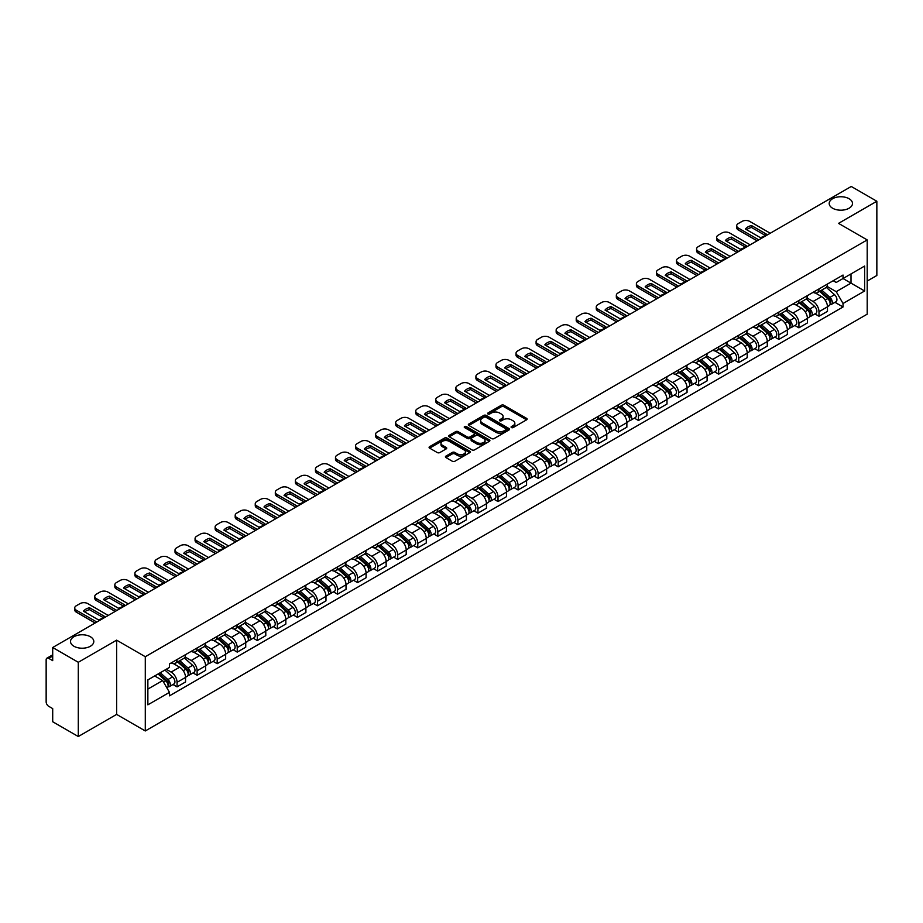 <?xml version="1.0" encoding="UTF-8"?>
<svg xmlns="http://www.w3.org/2000/svg" width="923" height="923" viewBox="0 0 923 923"><rect width="100%" height="100%" fill="white"/><g stroke="black" fill="none" stroke-linecap="round" stroke-linejoin="round"><path stroke-width="1.38" d="M511.434 427.557A1.246 0.727 0 0 0 513.2 427.557L526.606 419.815A1.788 1.027 0 0 0 527.125 419.088A1.788 1.027 0 0 0 526.606 418.35L503.889 405.243A1.788 1.027 0 0 0 501.362 405.243L487.955 412.985A1.246 0.727 0 0 0 489.721 414L491.451 412.996A5.711 3.3 0 0 1 499.528 412.996L501.431 414.092A5.711 3.3 0 0 1 503.104 416.423A5.711 3.3 0 0 1 501.431 418.754L499.689 419.757A1.246 0.727 0 0 0 501.454 420.773L503.197 419.78A5.711 3.3 0 0 1 511.273 419.78L513.165 420.865A5.711 3.3 0 0 1 514.838 423.207A5.711 3.3 0 0 1 513.165 425.538L511.434 426.53A1.246 0.727 0 0 0 511.434 427.557L511.434 426.53M90.385 636.743A11.641 6.715 0 0 0 77.705 635.289A11.641 6.715 0 0 0 70.517 641.497A11.641 6.715 0 0 0 73.921 646.25A11.641 6.715 0 0 0 86.612 647.704A11.641 6.715 0 0 0 93.8 641.497A11.641 6.715 0 0 0 90.385 636.743M849.079 198.722A11.641 6.715 0 0 0 836.388 197.268A11.641 6.715 0 0 0 829.2 203.475A11.641 6.715 0 0 0 832.615 208.229A11.641 6.715 0 0 0 845.295 209.683A11.641 6.715 0 0 0 852.483 203.475A11.641 6.715 0 0 0 849.079 198.722M445.947 456.1A1.788 1.027 0 0 0 445.428 456.827A1.788 1.027 0 0 0 445.947 457.566L452.328 461.246A1.788 1.027 0 0 0 454.854 461.246L469.749 452.639A1.788 1.027 0 0 0 470.269 451.912A1.788 1.027 0 0 0 469.749 451.185L447.02 438.067A1.788 1.027 0 0 0 444.505 438.067L429.61 446.663A1.788 1.027 0 0 0 429.08 447.39A1.788 1.027 0 0 0 429.61 448.128L437.306 452.57A1.788 1.027 0 0 0 439.833 452.57L446.201 448.89A1.788 1.027 0 0 0 446.732 448.163A1.788 1.027 0 0 0 446.201 447.436L442.382 445.232A4.777 2.757 0 0 1 440.986 443.282A4.777 2.757 0 0 1 443.94 440.733A4.777 2.757 0 0 1 449.143 441.332L464.096 449.963A4.777 2.757 0 0 1 465.492 451.912A4.777 2.757 0 0 1 462.55 454.462A4.777 2.757 0 0 1 457.346 453.862L454.854 452.42A1.788 1.027 0 0 0 452.328 452.42L445.947 456.1L445.947 457.566M145.292 656.715L116.621 640.158L78.293 662.287L52.703 647.508L851.26 186.469L876.85 201.249L838.534 223.366L867.205 239.922L145.292 656.715L145.292 730.958L867.205 314.166L867.205 239.922M491.578 438.575A1.788 1.027 0 0 0 494.105 438.575L509 429.98A1.788 1.027 0 0 0 509.519 429.253A1.788 1.027 0 0 0 509 428.526L486.283 415.408A1.788 1.027 0 0 0 483.756 415.408L468.861 424.003A1.788 1.027 0 0 0 468.342 424.73A1.788 1.027 0 0 0 468.861 425.457L491.578 438.575M465.007 427.822A1.246 0.727 0 0 1 466.277 428.007L489.352 441.321L474.48 449.905A1.788 1.027 0 0 1 471.953 449.905L449.236 436.787L449.236 435.333A1.788 1.027 0 0 0 448.716 436.06A1.788 1.027 0 0 0 449.236 436.787M449.236 435.333L455.604 431.652A1.788 1.027 0 0 1 458.131 431.652L467.35 436.971A1.788 1.027 0 0 0 469.876 436.971L474.099 434.537A1.788 1.027 0 0 0 474.618 433.81A1.788 1.027 0 0 0 474.099 433.072L464.511 427.534A1.246 0.727 0 0 1 466.277 426.518L489.375 439.856A1.788 1.027 0 0 1 489.894 440.583A1.788 1.027 0 0 1 489.375 441.309L489.375 439.856M78.293 662.287L78.293 736.531L52.703 721.751L52.703 708.61L48.723 706.314A3.634 2.1 -120 0 1 46.15 701.861L46.15 659.841A3.634 2.1 -120 0 1 46.9 658.168L52.703 654.822M867.205 281.053L876.85 275.492L876.85 201.249M78.293 736.531L116.621 714.402L145.292 730.958M52.703 647.508L52.703 660.649L48.723 658.353A3.634 2.1 -120 0 0 46.9 658.168M818.978 288.922A8.365 4.834 60 0 1 817.247 292.683L825.739 287.78A8.365 4.834 -120 0 0 827.47 284.03M806.944 297.933L813.071 301.475A8.365 4.834 60 0 1 818.989 311.72L827.47 306.817A8.365 4.834 -120 0 0 821.551 296.571L815.482 293.064M827.47 306.817L827.47 311.351L818.989 316.243L814.917 313.901M817.247 292.683A8.365 4.834 60 0 1 813.128 292.303M818.989 311.72L818.989 316.243M798.926 300.506A8.365 4.834 60 0 1 797.195 304.267L805.675 299.364A8.365 4.834 -120 0 0 807.406 295.602M794.853 325.484L798.926 327.827L807.406 322.923L807.406 318.4A8.365 4.834 -120 0 0 801.499 308.155L795.418 304.648M797.195 304.267A8.365 4.834 60 0 1 793.076 303.886M786.881 309.517L793.007 313.059A8.365 4.834 60 0 1 798.926 323.304L798.926 327.827M778.862 312.089A8.365 4.834 60 0 1 777.131 315.839L785.623 310.947A8.365 4.834 -120 0 0 787.354 307.186M774.789 337.057L778.862 339.41L787.354 334.507L787.354 329.984A8.365 4.834 -120 0 0 781.435 319.739L775.366 316.231M777.131 315.839A8.365 4.834 60 0 1 773.013 315.47M766.817 321.1L772.943 324.631A8.365 4.834 60 0 1 778.862 334.876L778.862 339.41M758.798 323.673A8.365 4.834 60 0 1 757.068 327.423L765.559 322.531A8.365 4.834 -120 0 0 767.29 318.77M754.737 348.64L758.798 350.994L767.29 346.09L767.29 341.568A8.365 4.834 -120 0 0 761.371 331.322L755.302 327.815M757.068 327.423A8.365 4.834 60 0 1 752.949 327.054M746.753 332.684L752.891 336.214A8.365 4.834 60 0 1 758.798 346.46L758.798 350.994M738.746 335.257A8.365 4.834 60 0 1 737.015 339.006L745.496 334.103A8.365 4.834 -120 0 0 747.226 330.353M734.673 360.224L738.746 362.577L747.226 357.674L747.226 353.14A8.365 4.834 -120 0 0 741.319 342.894L735.239 339.387M737.015 339.006A8.365 4.834 60 0 1 732.897 338.626M726.701 344.256L732.827 347.798A8.365 4.834 60 0 1 738.746 358.043L738.746 362.577M718.682 346.829A8.365 4.834 60 0 1 716.952 350.59L725.432 345.687A8.365 4.834 -120 0 0 727.174 341.937M714.61 371.807L718.682 374.15L727.174 369.258L727.174 364.723A8.365 4.834 -120 0 0 721.255 354.478L715.175 350.971M716.952 350.59A8.365 4.834 60 0 1 712.833 350.209M706.637 355.84L712.764 359.382A8.365 4.834 60 0 1 718.682 369.627L718.682 374.15M698.619 358.412A8.365 4.834 60 0 1 696.888 362.174L705.38 357.27A8.365 4.834 -120 0 0 707.11 353.521M694.558 383.391L698.619 385.733L707.11 380.841L707.11 376.307A8.365 4.834 -120 0 0 701.192 366.062L695.123 362.554M696.888 362.174A8.365 4.834 60 0 1 692.769 361.793M686.574 367.423L692.712 370.965A8.365 4.834 60 0 1 698.619 381.211L698.619 385.733M678.567 369.996A8.365 4.834 60 0 1 676.824 373.757L685.316 368.854A8.365 4.834 -120 0 0 687.047 365.093M674.494 394.975L678.567 397.317L687.047 392.413L687.047 387.891A8.365 4.834 -120 0 0 681.139 377.645L675.059 374.138M676.824 373.757A8.365 4.834 60 0 1 672.717 373.377M666.521 379.007L672.648 382.549A8.365 4.834 60 0 1 678.567 392.794L678.567 397.317M658.503 381.58A8.365 4.834 60 0 1 656.772 385.329L665.252 380.438A8.365 4.834 -120 0 0 666.983 376.676M654.43 406.547L658.503 408.901L666.994 403.997L666.994 399.474A8.365 4.834 -120 0 0 661.076 389.229L654.995 385.722M656.772 385.329A8.365 4.834 60 0 1 652.653 384.96M646.458 390.591L652.584 394.121A8.365 4.834 60 0 1 658.503 404.366L658.503 408.901M638.439 393.163A8.365 4.834 60 0 1 636.708 396.913L645.2 392.021A8.365 4.834 -120 0 0 646.931 388.26M634.378 418.131L638.439 420.484L646.931 415.581L646.931 411.058A8.365 4.834 -120 0 0 641.012 400.813L634.943 397.305M636.708 396.913A8.365 4.834 60 0 1 632.59 396.544M626.394 402.174L632.532 405.705A8.365 4.834 60 0 1 638.439 415.95L638.439 420.484M618.375 404.747A8.365 4.834 60 0 1 616.645 408.497L625.136 403.593A8.365 4.834 -120 0 0 626.867 399.844M614.314 429.714L618.387 432.068L626.867 427.164L626.867 422.63A8.365 4.834 -120 0 0 620.948 412.385L614.88 408.877M616.645 408.497A8.365 4.834 60 0 1 612.526 408.116M606.342 413.746L612.468 417.288A8.365 4.834 60 0 1 618.387 427.534L618.387 432.068M598.323 416.319A8.365 4.834 60 0 1 596.593 420.08L605.073 415.177A8.365 4.834 -120 0 0 606.803 411.427M594.25 441.298L598.323 443.64L606.803 438.748L606.803 434.214A8.365 4.834 -120 0 0 600.896 423.969L594.816 420.461M596.593 420.08A8.365 4.834 60 0 1 592.474 419.7M586.278 425.33L592.404 428.872A8.365 4.834 60 0 1 598.323 439.117L598.323 443.64M578.26 427.903A8.365 4.834 60 0 1 576.529 431.664L585.02 426.761A8.365 4.834 -120 0 0 586.751 423.011M574.187 452.881L578.26 455.224L586.751 450.332L586.751 445.797A8.365 4.834 -120 0 0 580.832 435.552L574.764 432.045M576.529 431.664A8.365 4.834 60 0 1 572.41 431.283M566.214 436.914L572.341 440.456A8.365 4.834 60 0 1 578.26 450.701L578.26 455.224M558.196 439.486A8.365 4.834 60 0 1 556.465 443.248L564.957 438.344A8.365 4.834 -120 0 0 566.687 434.583M554.135 464.454L558.196 466.807L566.687 461.904L566.687 457.381A8.365 4.834 -120 0 0 560.769 447.136L554.7 443.628M556.465 443.248A8.365 4.834 60 0 1 552.346 442.867M546.151 448.497L552.289 452.039A8.365 4.834 60 0 1 558.196 462.285L558.196 466.807M538.144 451.07A8.365 4.834 60 0 1 536.413 454.82L544.893 449.928A8.365 4.834 -120 0 0 546.624 446.167M534.071 476.037L538.144 478.391L546.624 473.487L546.624 468.965A8.365 4.834 -120 0 0 540.716 458.719L534.636 455.212M536.413 454.82A8.365 4.834 60 0 1 532.294 454.451M526.098 460.081L532.225 463.611A8.365 4.834 60 0 1 538.144 473.857L538.144 478.391M518.08 462.654A8.365 4.834 60 0 1 516.349 466.403L524.829 461.512A8.365 4.834 -120 0 0 526.572 457.75M514.007 487.621L518.08 489.975L526.572 485.071L526.572 480.548A8.365 4.834 -120 0 0 520.653 470.303L514.572 466.796M516.349 466.403A8.365 4.834 60 0 1 512.23 466.023M506.035 471.653L512.161 475.195A8.365 4.834 60 0 1 518.08 485.44L518.08 489.975M498.016 474.237A8.365 4.834 60 0 1 496.286 477.987L504.777 473.084A8.365 4.834 -120 0 0 506.508 469.334M493.955 499.205L498.016 501.558L506.508 496.655L506.508 492.121A8.365 4.834 -120 0 0 500.589 481.875L494.52 478.368M496.286 477.987A8.365 4.834 60 0 1 492.167 477.606M485.971 483.237L492.109 486.779A8.365 4.834 60 0 1 498.016 497.024L498.016 501.558M477.964 485.81A8.365 4.834 60 0 1 476.222 489.571L484.713 484.667A8.365 4.834 -120 0 0 486.444 480.918M473.891 510.788L477.964 513.13L486.444 508.238L486.444 503.704A8.365 4.834 -120 0 0 480.537 493.459L474.457 489.951M476.222 489.571A8.365 4.834 60 0 1 472.115 489.19M465.919 494.82L472.045 498.362A8.365 4.834 60 0 1 477.964 508.608L477.964 513.13M457.9 497.393A8.365 4.834 60 0 1 456.17 501.154L464.65 496.251A8.365 4.834 -120 0 0 466.38 492.501M453.828 522.372L457.9 524.714L466.392 519.822L466.392 515.288A8.365 4.834 -120 0 0 460.473 505.043L454.393 501.535M456.17 501.154A8.365 4.834 60 0 1 452.051 500.774M445.855 506.404L451.982 509.946A8.365 4.834 60 0 1 457.9 520.191L457.9 524.714M437.837 508.977A8.365 4.834 60 0 1 436.106 512.738L444.598 507.835A8.365 4.834 -120 0 0 446.328 504.073M433.775 533.944L437.837 536.298L446.328 531.394L446.328 526.871A8.365 4.834 -120 0 0 440.409 516.626L434.341 513.119M436.106 512.738A8.365 4.834 60 0 1 431.987 512.357M425.791 517.988L431.929 521.53A8.365 4.834 60 0 1 437.837 531.775L437.837 536.298M417.773 520.56A8.365 4.834 60 0 1 416.042 524.31L424.534 519.418A8.365 4.834 -120 0 0 426.264 515.657M413.712 545.528L417.784 547.881L426.264 542.978L426.264 538.455A8.365 4.834 -120 0 0 420.346 528.21L414.277 524.702M416.042 524.31A8.365 4.834 60 0 1 411.923 523.941M405.739 529.571L411.866 533.102A8.365 4.834 60 0 1 417.784 543.347L417.784 547.881M397.721 532.144A8.365 4.834 60 0 1 395.99 535.894L404.47 530.99A8.365 4.834 -120 0 0 406.201 527.241M393.648 557.111L397.721 559.465L406.201 554.561L406.201 550.039A8.365 4.834 -120 0 0 400.294 539.793L394.213 536.286M395.99 535.894A8.365 4.834 60 0 1 391.871 535.513M385.676 541.143L391.802 544.685A8.365 4.834 60 0 1 397.721 554.931L397.721 559.465M377.657 543.728A8.365 4.834 60 0 1 375.926 547.477L384.418 542.574A8.365 4.834 -120 0 0 386.149 538.824M373.584 568.695L377.657 571.049L386.149 566.145L386.149 561.611A8.365 4.834 -120 0 0 380.23 551.366L374.161 547.858M375.926 547.477A8.365 4.834 60 0 1 371.807 547.097M365.612 552.727L371.738 556.269A8.365 4.834 60 0 1 377.657 566.514L377.657 571.049M357.593 555.3A8.365 4.834 60 0 1 355.863 559.061L364.354 554.158A8.365 4.834 -120 0 0 366.085 550.408M353.532 580.279L357.593 582.621L366.085 577.729L366.085 573.195A8.365 4.834 -120 0 0 360.166 562.949L354.097 559.442M355.863 559.061A8.365 4.834 60 0 1 351.744 558.68M345.548 564.311L351.686 567.853A8.365 4.834 60 0 1 357.593 578.098L357.593 582.621M337.541 566.884A8.365 4.834 60 0 1 335.81 570.645L344.291 565.741A8.365 4.834 -120 0 0 346.021 561.992M333.468 591.862L337.541 594.204L346.021 589.312L346.021 584.778A8.365 4.834 -120 0 0 340.114 574.533L334.034 571.025M335.81 570.645A8.365 4.834 60 0 1 331.692 570.264M325.496 575.894L331.622 579.436A8.365 4.834 60 0 1 337.541 589.682L337.541 594.204M317.477 578.467A8.365 4.834 60 0 1 315.747 582.228L324.227 577.325A8.365 4.834 -120 0 0 325.969 573.564M313.405 603.434L317.477 605.788L325.969 600.885L325.969 596.362A8.365 4.834 -120 0 0 320.05 586.117L313.97 582.609M315.747 582.228A8.365 4.834 60 0 1 311.628 581.848M305.432 587.478L311.559 591.02A8.365 4.834 60 0 1 317.477 601.265L317.477 605.788M297.414 590.051A8.365 4.834 60 0 1 295.683 593.801L304.175 588.909A8.365 4.834 -120 0 0 305.905 585.147M293.352 615.018L297.414 617.372L305.905 612.468L305.905 607.945A8.365 4.834 -120 0 0 299.987 597.7L293.918 594.193M295.683 593.801A8.365 4.834 60 0 1 291.564 593.431M285.369 599.062L291.506 602.592A8.365 4.834 60 0 1 297.414 612.837L297.414 617.372M277.362 601.634A8.365 4.834 60 0 1 275.619 605.384L284.111 600.481A8.365 4.834 -120 0 0 285.842 596.731M273.289 626.602L277.362 628.955L285.842 624.052L285.842 619.518A8.365 4.834 -120 0 0 279.934 609.272L273.854 605.765M275.619 605.384A8.365 4.834 60 0 1 271.512 605.003M265.316 610.634L271.443 614.176A8.365 4.834 60 0 1 277.362 624.421L277.362 628.955M257.298 613.218A8.365 4.834 60 0 1 255.567 616.968L264.047 612.064A8.365 4.834 -120 0 0 265.789 608.315M253.225 638.185L257.298 640.539L265.789 635.635L265.789 631.101A8.365 4.834 -120 0 0 259.871 620.856L253.79 617.349M255.567 616.968A8.365 4.834 60 0 1 251.448 616.587M245.253 622.217L251.379 625.759A8.365 4.834 60 0 1 257.298 636.005L257.298 640.539M237.234 624.79A8.365 4.834 60 0 1 235.503 628.551L243.995 623.648A8.365 4.834 -120 0 0 245.726 619.898M233.173 649.769L237.234 652.111L245.726 647.219L245.726 642.685A8.365 4.834 -120 0 0 239.807 632.44L233.738 628.932M235.503 628.551A8.365 4.834 60 0 1 231.385 628.171M225.189 633.801L231.327 637.343A8.365 4.834 60 0 1 237.234 647.588L237.234 652.111M217.17 636.374A8.365 4.834 60 0 1 215.44 640.135L223.931 635.232A8.365 4.834 -120 0 0 225.662 631.47M213.109 661.353L217.182 663.695L225.662 658.803L225.662 654.269A8.365 4.834 -120 0 0 219.743 644.023L213.674 640.516M215.44 640.135A8.365 4.834 60 0 1 211.321 639.754M205.137 645.385L211.263 648.927A8.365 4.834 60 0 1 217.182 659.172L217.182 663.695M197.118 647.958A8.365 4.834 60 0 1 195.388 651.707L203.868 646.815A8.365 4.834 -120 0 0 205.598 643.054M193.045 672.925L197.118 675.278L205.598 670.375L205.598 665.852A8.365 4.834 -120 0 0 199.691 655.607L193.611 652.1M195.388 651.707A8.365 4.834 60 0 1 191.269 651.338M185.073 656.968L191.199 660.499A8.365 4.834 60 0 1 197.118 670.756L197.118 675.278M177.054 659.541A8.365 4.834 60 0 1 175.324 663.291L183.815 658.399A8.365 4.834 -120 0 0 185.546 654.638M172.982 684.508L177.054 686.862L185.546 681.959L185.546 677.436A8.365 4.834 -120 0 0 179.627 667.191L173.559 663.683M175.324 663.291A8.365 4.834 60 0 1 171.205 662.922M166.255 669.267L171.136 672.082A8.365 4.834 60 0 1 177.054 682.328L177.054 686.862M833.192 280.719L836.215 282.461L864.632 266.055L851.006 273.923L851.006 283.13L836.215 291.668L826.996 286.349M147.865 689.089L162.656 680.551L169.474 692.354L147.865 704.826L147.865 679.882L169.474 667.41L169.474 663.914L843.034 275.042L843.034 278.527L864.632 290.999L843.034 303.482L836.215 291.668M864.632 266.055L864.632 290.999M169.474 692.354L169.474 695.838L843.034 306.967L843.034 303.482M116.621 640.158L116.621 714.402M162.656 680.551L154.683 675.948M834.98 302.317L843.034 306.967M511.93 427.73L513.165 427.014A5.711 3.3 0 0 0 514.838 424.684L514.838 423.207M503.104 416.423L503.104 417.911A5.711 3.3 0 0 1 501.431 420.242L500.185 420.957M526.583 419.827L503.889 406.72A1.788 1.027 0 0 0 501.362 406.72L488.452 414.173M509 428.526L509 429.98L486.283 416.884A1.788 1.027 0 0 0 483.756 416.884L468.884 425.468L468.861 424.003M505.839 429.76A1.246 0.727 0 0 0 505.839 428.745L485.902 417.231A1.246 0.727 0 0 0 484.137 417.231L482.302 418.281A5.711 3.3 0 0 0 480.629 420.611A5.711 3.3 0 0 0 482.302 422.942L495.939 430.822A5.711 3.3 0 0 0 504.016 430.822L505.839 429.76L505.839 431.249A1.246 0.727 0 0 0 506.208 430.729L506.208 429.253M480.629 420.611L480.629 422.099A5.711 3.3 0 0 0 482.302 424.43L482.302 422.942M505.839 431.249L504.016 432.299A5.711 3.3 0 0 1 495.939 432.299L482.302 424.43M449.259 436.81L455.604 433.141L455.604 431.652M474.618 433.81L474.618 435.287A1.788 1.027 0 0 1 474.099 436.014L469.876 438.46A1.788 1.027 0 0 1 467.35 438.46L458.131 433.141A1.788 1.027 0 0 0 455.604 433.141M476.903 442.498A4.777 2.757 0 0 0 482.118 443.098A4.777 2.757 0 0 0 485.06 440.548A4.777 2.757 0 0 0 483.664 438.598L478.391 435.552A1.788 1.027 0 0 0 475.864 435.552L471.641 437.998A1.788 1.027 0 0 0 471.111 438.725A1.788 1.027 0 0 0 471.641 439.452L476.903 442.498L476.903 443.975A4.777 2.757 0 0 0 482.118 444.574A4.777 2.757 0 0 0 485.06 442.025L485.06 440.548M471.111 438.725L471.111 440.213A1.788 1.027 0 0 0 471.641 440.94L471.641 439.452M476.903 443.975L471.641 440.94M465.492 451.912L465.492 453.401A4.777 2.757 0 0 1 462.55 455.95A4.777 2.757 0 0 1 457.346 455.351L454.854 453.908A1.788 1.027 0 0 0 452.328 453.908L445.971 457.577M440.986 443.282L440.986 444.759A4.777 2.757 0 0 0 442.382 446.709L442.382 445.232M446.178 448.901L442.382 446.709M469.726 452.651L447.02 439.556A1.788 1.027 0 0 0 444.505 439.556L429.633 448.14M819.566 291.345L827.735 298.637A4.546 2.631 60 0 1 829.166 305.675L827.47 306.644M819.786 291.541L823.628 293.756M820.385 290.872L829.489 298.983A2.181 1.258 60 0 1 830.169 302.363A2.181 1.258 60 0 1 829.973 302.444M821.747 290.087L829.927 297.379A4.546 2.631 60 0 1 831.346 304.405A4.546 2.631 60 0 1 829.973 304.555M826.304 287.341L834.554 294.702A4.546 2.631 60 0 1 835.984 301.74L831.346 304.405M765.179 235.365L751.484 227.462A11.364 6.565 180 0 0 746.638 229.712M757.137 240.822L738.296 229.942A5.457 3.15 180 0 1 736.692 227.716L736.692 225.777A5.457 3.15 -0 0 0 738.296 228.016L738.296 229.942M751.484 225.535A11.364 6.565 180 0 0 745.438 229.019L760.333 237.615A11.364 6.565 180 0 0 766.378 234.13L751.484 225.535L751.484 227.462M770.244 233.242L749.741 221.405A5.457 3.15 -0 0 0 742.023 221.405L738.296 223.551A5.457 3.15 -0 0 0 736.692 225.777M758.798 239.853L738.296 228.016M799.503 302.929L807.683 310.22A4.546 2.631 60 0 1 809.102 317.247L807.406 318.227M799.722 303.125L803.564 305.34M800.333 302.456L809.425 310.566A2.181 1.258 60 0 1 810.106 313.947A2.181 1.258 60 0 1 809.909 314.016M801.695 301.659L809.863 308.963A4.546 2.631 60 0 1 811.294 315.989A4.546 2.631 60 0 1 809.921 316.139M806.252 298.925L814.49 306.286A4.546 2.631 60 0 1 815.92 313.312L811.294 315.989M779.439 314.512L787.619 321.804A4.546 2.631 60 0 1 789.05 328.83L787.354 329.811M779.658 314.697L783.512 316.924M780.27 314.028L789.361 322.15A2.181 1.258 60 0 1 790.053 325.519A2.181 1.258 60 0 1 789.846 325.6M781.631 313.243L789.8 320.546A4.546 2.631 60 0 1 791.23 327.573A4.546 2.631 60 0 1 789.857 327.723M786.188 310.509L794.438 317.87A4.546 2.631 60 0 1 795.857 324.896L791.23 327.573M745.126 246.949L731.42 239.045A11.364 6.565 180 0 0 726.574 241.295M737.073 252.394L718.232 241.526A5.457 3.15 180 0 1 716.64 239.299L716.64 237.361A5.457 3.15 -0 0 0 718.232 239.588L718.232 241.526M731.42 237.107A11.364 6.565 180 0 0 725.386 240.603L740.281 249.198A11.364 6.565 180 0 0 746.315 245.714L731.42 237.107L731.42 239.045M750.191 244.826L729.678 232.988A5.457 3.15 -0 0 0 721.959 232.988L718.232 235.134A5.457 3.15 -0 0 0 716.64 237.361M738.746 251.437L718.232 239.588M725.063 258.532L711.368 250.618A11.364 6.565 180 0 0 706.522 252.867M717.009 263.978L698.169 253.098A5.457 3.15 180 0 1 696.577 250.871L696.577 248.945A5.457 3.15 -0 0 0 698.169 251.171L698.169 253.098M711.368 248.691A11.364 6.565 180 0 0 705.322 252.187L720.217 260.782A11.364 6.565 180 0 0 726.263 257.298L711.368 248.691L711.368 250.618M730.128 256.409L709.614 244.56A5.457 3.15 -0 0 0 701.907 244.56L698.169 246.718A5.457 3.15 -0 0 0 696.577 248.945M718.682 263.02L698.169 251.171M759.387 326.096L767.555 333.388A4.546 2.631 60 0 1 768.986 340.414L767.29 341.395M759.594 326.281L763.448 328.507M760.206 325.611L769.309 333.734A2.181 1.258 60 0 1 769.99 337.103A2.181 1.258 60 0 1 769.794 337.183M761.567 324.827L769.747 332.118A4.546 2.631 60 0 1 771.167 339.156A4.546 2.631 60 0 1 769.794 339.295M766.125 322.092L774.374 329.453A4.546 2.631 60 0 1 775.805 336.48L771.167 339.156M739.323 337.668L747.492 344.971A4.546 2.631 60 0 1 748.922 351.998L747.226 352.978M739.542 337.864L743.384 340.091M740.142 337.195L749.245 345.317A2.181 1.258 60 0 1 749.926 348.686A2.181 1.258 60 0 1 749.73 348.767M741.504 336.41L749.684 343.702A4.546 2.631 60 0 1 751.114 350.74A4.546 2.631 60 0 1 749.741 350.878M746.072 333.676L754.31 341.037A4.546 2.631 60 0 1 755.741 348.063L751.114 350.74M719.259 349.252L727.439 356.543A4.546 2.631 60 0 1 728.858 363.581L727.162 364.562M719.479 349.448L723.332 351.663M720.09 348.779L729.182 356.889A2.181 1.258 60 0 1 729.874 360.27A2.181 1.258 60 0 1 729.666 360.351M721.451 347.994L729.62 355.286A4.546 2.631 60 0 1 731.051 362.312A4.546 2.631 60 0 1 729.678 362.462M726.009 345.26L734.258 352.609A4.546 2.631 60 0 1 735.677 359.647L731.051 362.312M704.999 270.116L691.304 262.201A11.364 6.565 180 0 0 686.458 264.451M696.946 275.562L678.117 264.682A5.457 3.15 180 0 1 676.513 262.455L676.513 260.528A5.457 3.15 -0 0 0 678.117 262.755L678.117 264.682M691.304 260.274A11.364 6.565 180 0 0 685.258 263.759L700.153 272.366A11.364 6.565 180 0 0 706.199 268.87L691.304 260.274L691.304 262.201M710.064 267.993L689.562 256.144A5.457 3.15 -0 0 0 681.843 256.144L678.117 258.302A5.457 3.15 -0 0 0 676.513 260.528M698.619 274.593L678.117 262.755M684.947 281.7L671.24 273.785A11.364 6.565 180 0 0 666.394 276.035M676.894 287.145L658.053 276.265A5.457 3.15 180 0 1 656.449 274.039L656.449 272.112A5.457 3.15 -0 0 0 658.053 274.339L658.053 276.265M671.24 271.858A11.364 6.565 180 0 0 665.195 275.342L680.089 283.949A11.364 6.565 180 0 0 686.135 280.454L671.24 271.858L671.24 273.785M690.012 279.565L669.498 267.728A5.457 3.15 -0 0 0 661.779 267.728L658.053 269.885A5.457 3.15 -0 0 0 656.449 272.112M678.567 286.176L658.053 274.339M664.883 293.272L651.188 285.369A11.364 6.565 180 0 0 646.331 287.618M656.83 298.729L637.989 287.849A5.457 3.15 180 0 1 636.397 285.622L636.397 283.696A5.457 3.15 -0 0 0 637.989 285.922L637.989 287.849M651.188 283.442A11.364 6.565 180 0 0 645.142 286.926L660.037 295.522A11.364 6.565 180 0 0 666.083 292.037L651.188 283.442L651.188 285.369M669.948 291.149L649.434 279.311A5.457 3.15 -0 0 0 641.716 279.311L637.989 281.469A5.457 3.15 -0 0 0 636.397 283.696M658.503 297.76L637.989 285.922M699.207 360.835L707.376 368.127A4.546 2.631 60 0 1 708.806 375.165L707.11 376.134M699.415 361.031L703.268 363.247M700.026 360.362L709.118 368.473A2.181 1.258 60 0 1 709.81 371.854A2.181 1.258 60 0 1 709.614 371.934M701.388 359.578L709.568 366.869A4.546 2.631 60 0 1 710.987 373.896A4.546 2.631 60 0 1 709.614 374.046M705.945 356.832L714.194 364.193A4.546 2.631 60 0 1 715.625 371.231L710.987 373.896M644.819 304.855L631.124 296.952A11.364 6.565 180 0 0 626.279 299.202M636.766 310.301L617.937 299.433A5.457 3.15 180 0 1 616.333 297.206L616.333 295.268A5.457 3.15 -0 0 0 617.937 297.506L617.937 299.433M631.124 295.014A11.364 6.565 180 0 0 625.079 298.51L639.974 307.105A11.364 6.565 180 0 0 646.019 303.621L631.124 295.014L631.124 296.952M649.884 302.732L629.371 290.895A5.457 3.15 -0 0 0 621.664 290.895L617.937 293.041A5.457 3.15 -0 0 0 616.333 295.268M638.439 309.343L617.937 297.506M679.143 372.419L687.312 379.711A4.546 2.631 60 0 1 688.743 386.737L687.047 387.718M679.363 372.615L683.205 374.83M679.963 371.946L689.066 380.057A2.181 1.258 60 0 1 689.746 383.437A2.181 1.258 60 0 1 689.55 383.507M681.324 371.15L689.504 378.453A4.546 2.631 60 0 1 690.935 385.479A4.546 2.631 60 0 1 689.562 385.629M685.881 368.415L694.131 375.776A4.546 2.631 60 0 1 695.561 382.803L690.935 385.479M624.756 316.439L611.061 308.536A11.364 6.565 180 0 0 606.215 310.786M616.714 321.885L597.873 311.016A5.457 3.15 180 0 1 596.27 308.79L596.27 306.851A5.457 3.15 -0 0 0 597.873 309.078L597.873 311.016M611.061 306.598A11.364 6.565 180 0 0 605.015 310.093L619.91 318.689A11.364 6.565 180 0 0 625.956 315.204L611.061 306.598L611.061 308.536M629.821 314.316L609.318 302.479A5.457 3.15 -0 0 0 601.6 302.479L597.873 304.625A5.457 3.15 -0 0 0 596.27 306.851M618.387 320.927L597.873 309.078M659.08 384.003L667.26 391.294A4.546 2.631 60 0 1 668.679 398.321L666.983 399.301M659.299 384.187L663.141 386.414M659.91 383.518L669.002 391.64A2.181 1.258 60 0 1 669.683 395.009A2.181 1.258 60 0 1 669.487 395.09M661.272 382.733L669.44 390.025A4.546 2.631 60 0 1 670.871 397.063A4.546 2.631 60 0 1 669.498 397.202M665.829 379.999L674.067 387.36A4.546 2.631 60 0 1 675.498 394.386L670.871 397.063M604.703 328.023L590.997 320.108A11.364 6.565 180 0 0 586.151 322.358M596.65 333.468L577.81 322.589A5.457 3.15 180 0 1 576.217 320.362L576.217 318.435A5.457 3.15 -0 0 0 577.81 320.662L577.81 322.589M590.997 318.181A11.364 6.565 180 0 0 584.963 321.677L599.858 330.272A11.364 6.565 180 0 0 605.892 326.777L590.997 318.181L590.997 320.108M609.768 325.9L589.255 314.051A5.457 3.15 -0 0 0 581.536 314.051L577.81 316.208A5.457 3.15 -0 0 0 576.217 318.435M598.323 332.499L577.81 320.662M639.028 395.586L647.196 402.878A4.546 2.631 60 0 1 648.627 409.904L646.931 410.885M639.235 395.771L643.089 397.998M639.847 395.102L648.938 403.224A2.181 1.258 60 0 1 649.63 406.593A2.181 1.258 60 0 1 649.423 406.674M641.208 394.317L649.377 401.609A4.546 2.631 60 0 1 650.807 408.647A4.546 2.631 60 0 1 649.434 408.785M645.765 391.583L654.015 398.944A4.546 2.631 60 0 1 655.434 405.97L650.807 408.647M584.64 339.606L570.945 331.692A11.364 6.565 180 0 0 566.099 333.941M576.587 345.052L557.746 334.172A5.457 3.15 180 0 1 556.154 331.945L556.154 330.019A5.457 3.15 -0 0 0 557.746 332.245L557.746 334.172M570.945 329.765A11.364 6.565 180 0 0 564.899 333.249L579.794 341.856A11.364 6.565 180 0 0 585.84 338.36L570.945 329.765L570.945 331.692M589.705 337.483L569.191 325.634A5.457 3.15 -0 0 0 561.484 325.634L557.746 327.792A5.457 3.15 -0 0 0 556.154 330.019M578.26 344.083L557.746 332.245M618.964 407.158L627.132 414.462A4.546 2.631 60 0 1 628.563 421.488L626.867 422.469M619.183 407.355L623.025 409.581M619.783 406.685L628.886 414.808A2.181 1.258 60 0 1 629.567 418.177A2.181 1.258 60 0 1 629.371 418.257M621.144 405.901L629.324 413.192A4.546 2.631 60 0 1 630.744 420.219A4.546 2.631 60 0 1 629.371 420.369M625.702 403.166L633.951 410.516A4.546 2.631 60 0 1 635.382 417.554L630.744 420.219M564.576 351.19L550.881 343.275A11.364 6.565 180 0 0 546.035 345.525M556.534 356.636L537.694 345.756A5.457 3.15 180 0 1 536.09 343.529L536.09 341.602A5.457 3.15 -0 0 0 537.694 343.829L537.694 345.756M550.881 341.348A11.364 6.565 180 0 0 544.835 344.833L559.73 353.44A11.364 6.565 180 0 0 565.776 349.944L550.881 341.348L550.881 343.275M569.641 349.056L549.139 337.218A5.457 3.15 -0 0 0 541.42 337.218L537.694 339.376A5.457 3.15 -0 0 0 536.09 341.602M558.196 355.667L537.694 343.829M598.9 418.742L607.08 426.034A4.546 2.631 60 0 1 608.499 433.072L606.803 434.052M599.119 418.938L602.961 421.153M599.731 418.269L608.822 426.38A2.181 1.258 60 0 1 609.503 429.76A2.181 1.258 60 0 1 609.307 429.841M601.092 417.484L609.261 424.776A4.546 2.631 60 0 1 610.691 431.802A4.546 2.631 60 0 1 609.318 431.952M605.65 414.75L613.887 422.099A4.546 2.631 60 0 1 615.318 429.137L610.691 431.802M544.524 362.762L530.817 354.859A11.364 6.565 180 0 0 525.972 357.109M536.471 368.219L517.63 357.339A5.457 3.15 180 0 1 516.038 355.113L516.038 353.186A5.457 3.15 -0 0 0 517.63 355.413L517.63 357.339M530.817 352.932A11.364 6.565 180 0 0 524.783 356.416L539.678 365.012A11.364 6.565 180 0 0 545.712 361.528L530.817 352.932L530.817 354.859M549.589 360.639L529.075 348.802A5.457 3.15 -0 0 0 521.357 348.802L517.63 350.959A5.457 3.15 -0 0 0 516.038 353.186M538.144 367.25L517.63 355.413M578.836 430.326L587.016 437.617A4.546 2.631 60 0 1 588.447 444.655L586.751 445.624M579.056 430.522L582.909 432.737M579.667 429.853L588.759 437.964A2.181 1.258 60 0 1 589.451 441.344A2.181 1.258 60 0 1 589.243 441.425M581.029 429.068L589.197 436.36A4.546 2.631 60 0 1 590.628 443.386A4.546 2.631 60 0 1 589.255 443.536M585.586 426.322L593.835 433.683A4.546 2.631 60 0 1 595.254 440.709L590.628 443.386M524.46 374.346L510.765 366.443A11.364 6.565 180 0 0 505.919 368.692M516.407 379.791L497.566 368.923A5.457 3.15 180 0 1 495.974 366.696L495.974 364.758A5.457 3.15 -0 0 0 497.566 366.985L497.566 368.923M510.765 364.504A11.364 6.565 180 0 0 504.719 368L519.614 376.596A11.364 6.565 180 0 0 525.66 373.111L510.765 364.504L510.765 366.443M529.525 372.223L509.011 360.385A5.457 3.15 -0 0 0 501.304 360.385L497.566 362.531A5.457 3.15 -0 0 0 495.974 364.758M518.08 378.834L497.566 366.985M558.784 441.909L566.953 449.201A4.546 2.631 60 0 1 568.383 456.227L566.687 457.208M558.992 442.105L562.845 444.321M559.603 441.436L568.706 449.547A2.181 1.258 60 0 1 569.387 452.928A2.181 1.258 60 0 1 569.191 452.997M560.965 440.64L569.145 447.943A4.546 2.631 60 0 1 570.564 454.97A4.546 2.631 60 0 1 569.191 455.12M565.522 437.906L573.771 445.267A4.546 2.631 60 0 1 575.202 452.293L570.564 454.97M504.396 385.929L490.701 378.026A11.364 6.565 180 0 0 485.856 380.276M496.343 391.375L477.514 380.507A5.457 3.15 180 0 1 475.91 378.28L475.91 376.342A5.457 3.15 -0 0 0 477.514 378.568L477.514 380.507M490.701 376.088A11.364 6.565 180 0 0 484.656 379.584L499.551 388.179A11.364 6.565 180 0 0 505.596 384.695L490.701 376.088L490.701 378.026M509.461 383.806L488.959 371.969A5.457 3.15 -0 0 0 481.241 371.969L477.514 374.115A5.457 3.15 -0 0 0 475.91 376.342M498.016 390.417L477.514 378.568M538.72 453.493L546.889 460.785A4.546 2.631 60 0 1 548.32 467.811L546.624 468.792M538.94 453.678L542.782 455.904M539.54 453.008L548.643 461.131A2.181 1.258 60 0 1 549.323 464.5A2.181 1.258 60 0 1 549.127 464.581M540.901 452.224L549.081 459.516A4.546 2.631 60 0 1 550.512 466.553A4.546 2.631 60 0 1 549.139 466.692M545.47 449.489L553.708 456.85A4.546 2.631 60 0 1 555.138 463.877L550.512 466.553M484.344 397.513L470.638 389.598A11.364 6.565 180 0 0 465.792 391.848M476.291 402.959L457.45 392.079A5.457 3.15 180 0 1 455.847 389.852L455.847 387.925A5.457 3.15 -0 0 0 457.45 390.152L457.45 392.079M470.638 387.672A11.364 6.565 180 0 0 464.592 391.167L479.487 399.763A11.364 6.565 180 0 0 485.533 396.267L470.638 387.672L470.638 389.598M489.409 395.39L468.896 383.541A5.457 3.15 -0 0 0 461.177 383.541L457.45 385.699A5.457 3.15 -0 0 0 455.847 387.925M477.964 401.99L457.45 390.152M518.657 465.065L526.837 472.368A4.546 2.631 60 0 1 528.256 479.395L526.56 480.375M518.876 465.261L522.73 467.488M519.487 464.592L528.579 472.714A2.181 1.258 60 0 1 529.271 476.083A2.181 1.258 60 0 1 529.064 476.164M520.849 463.808L529.017 471.099A4.546 2.631 60 0 1 530.448 478.137A4.546 2.631 60 0 1 529.075 478.276M525.406 461.073L533.656 468.434A4.546 2.631 60 0 1 535.075 475.46L530.448 478.137M464.281 409.097L450.586 401.182A11.364 6.565 180 0 0 445.728 403.432M456.227 414.542L437.387 403.663A5.457 3.15 180 0 1 435.794 401.436L435.794 399.509A5.457 3.15 -0 0 0 437.387 401.736L437.387 403.663M450.586 399.255A11.364 6.565 180 0 0 444.54 402.74L459.435 411.346A11.364 6.565 180 0 0 465.48 407.851L450.586 399.255L450.586 401.182M469.346 406.974L448.832 395.125A5.457 3.15 -0 0 0 441.113 395.125L437.387 397.282A5.457 3.15 -0 0 0 435.794 399.509M457.9 413.573L437.387 401.736M498.605 476.649L506.773 483.952A4.546 2.631 60 0 1 508.204 490.978L506.508 491.959M498.812 476.845L502.666 479.072M499.424 476.176L508.515 484.298A2.181 1.258 60 0 1 509.208 487.667A2.181 1.258 60 0 1 509.011 487.748M500.785 475.391L508.965 482.683A4.546 2.631 60 0 1 510.384 489.709A4.546 2.631 60 0 1 509.011 489.859M505.343 472.657L513.592 480.006A4.546 2.631 60 0 1 515.022 487.044L510.384 489.709M444.217 420.68L430.522 412.766A11.364 6.565 180 0 0 425.676 415.015M436.164 426.126L417.334 415.246A5.457 3.15 180 0 1 415.731 413.019L415.731 411.093A5.457 3.15 -0 0 0 417.334 413.319L417.334 415.246M430.522 410.839A11.364 6.565 180 0 0 424.476 414.323L439.371 422.93A11.364 6.565 180 0 0 445.417 419.434L430.522 410.839L430.522 412.766M449.282 418.546L428.768 406.708A5.457 3.15 -0 0 0 421.061 406.708L417.334 408.866A5.457 3.15 -0 0 0 415.731 411.093M437.837 425.157L417.334 413.319M478.541 488.232L486.709 495.524A4.546 2.631 60 0 1 488.14 502.562L486.444 503.543M478.76 488.429L482.602 490.644M479.36 487.759L488.463 495.87A2.181 1.258 60 0 1 489.144 499.251A2.181 1.258 60 0 1 488.948 499.331M480.721 486.975L488.902 494.267A4.546 2.631 60 0 1 490.332 501.293A4.546 2.631 60 0 1 488.959 501.443M485.279 484.24L493.528 491.59A4.546 2.631 60 0 1 494.959 498.628L490.332 501.293M424.153 432.252L410.458 424.349A11.364 6.565 180 0 0 405.612 426.599M416.111 437.71L397.271 426.83A5.457 3.15 180 0 1 395.667 424.603L395.667 422.676A5.457 3.15 -0 0 0 397.271 424.903L397.271 426.83M410.458 422.422A11.364 6.565 180 0 0 404.412 425.907L419.307 434.502A11.364 6.565 180 0 0 425.353 431.018L410.458 422.422L410.458 424.349M429.218 430.13L408.716 418.292A5.457 3.15 -0 0 0 400.997 418.292L397.271 420.45A5.457 3.15 -0 0 0 395.667 422.676M417.784 436.741L397.271 424.903M458.477 499.816L466.657 507.108A4.546 2.631 60 0 1 468.076 514.146L466.38 515.115M458.696 500.012L462.538 502.227M459.308 499.343L468.399 507.454A2.181 1.258 60 0 1 469.08 510.834A2.181 1.258 60 0 1 468.884 510.915M460.669 498.558L468.838 505.85A4.546 2.631 60 0 1 470.269 512.876A4.546 2.631 60 0 1 468.896 513.026M465.227 495.813L473.464 503.173A4.546 2.631 60 0 1 474.895 510.2L470.269 512.876M404.101 443.836L390.394 435.933A11.364 6.565 180 0 0 385.549 438.183M396.048 449.282L377.207 438.413A5.457 3.15 180 0 1 375.615 436.187L375.615 434.248A5.457 3.15 -0 0 0 377.207 436.475L377.207 438.413M390.394 433.995A11.364 6.565 180 0 0 384.36 437.49L399.255 446.086A11.364 6.565 180 0 0 405.289 442.602L390.394 433.995L390.394 435.933M409.166 441.713L388.652 429.876A5.457 3.15 -0 0 0 380.934 429.876L377.207 432.022A5.457 3.15 -0 0 0 375.615 434.248M397.721 448.324L377.207 436.475M438.425 511.4L446.594 518.691A4.546 2.631 60 0 1 448.024 525.718L446.328 526.698M438.633 511.596L442.486 513.811M439.244 510.927L448.336 519.038A2.181 1.258 60 0 1 449.028 522.406A2.181 1.258 60 0 1 448.82 522.487M440.606 510.131L448.774 517.434A4.546 2.631 60 0 1 450.205 524.46A4.546 2.631 60 0 1 448.832 524.61M445.163 507.396L453.412 514.757A4.546 2.631 60 0 1 454.831 521.783L450.205 524.46M384.037 455.42L370.342 447.517A11.364 6.565 180 0 0 365.496 449.766M375.984 460.865L357.143 449.997A5.457 3.15 180 0 1 355.551 447.77L355.551 445.832A5.457 3.15 -0 0 0 357.143 448.059L357.143 449.997M370.342 445.578A11.364 6.565 180 0 0 364.297 449.074L379.191 457.67A11.364 6.565 180 0 0 385.237 454.185L370.342 445.578L370.342 447.517M389.102 453.297L368.589 441.459A5.457 3.15 -0 0 0 360.881 441.459L357.143 443.605A5.457 3.15 -0 0 0 355.551 445.832M377.657 459.908L357.143 448.059M418.361 522.983L426.53 530.275A4.546 2.631 60 0 1 427.96 537.301L426.264 538.282M418.581 523.168L422.422 525.395M419.18 522.499L428.284 530.621A2.181 1.258 60 0 1 428.964 533.99A2.181 1.258 60 0 1 428.768 534.071M420.542 521.714L428.722 529.006A4.546 2.631 60 0 1 430.141 536.044A4.546 2.631 60 0 1 428.768 536.182M425.099 518.98L433.349 526.341A4.546 2.631 60 0 1 434.779 533.367L430.141 536.044M363.974 467.003L350.279 459.089A11.364 6.565 180 0 0 345.433 461.338M355.932 472.449L337.091 461.569A5.457 3.15 180 0 1 335.487 459.342L335.487 457.416A5.457 3.15 -0 0 0 337.091 459.642L337.091 461.569M350.279 457.162A11.364 6.565 180 0 0 344.233 460.658L359.128 469.253A11.364 6.565 180 0 0 365.173 465.757L350.279 457.162L350.279 459.089M369.038 464.88L348.536 453.031A5.457 3.15 -0 0 0 340.818 453.031L337.091 455.189A5.457 3.15 -0 0 0 335.487 457.416M357.593 471.48L337.091 459.642M398.298 534.555L406.478 541.859A4.546 2.631 60 0 1 407.897 548.885L406.201 549.866M398.517 534.752L402.359 536.978M399.128 534.082L408.22 542.205A2.181 1.258 60 0 1 408.901 545.574A2.181 1.258 60 0 1 408.704 545.655M400.49 533.298L408.658 540.59A4.546 2.631 60 0 1 410.089 547.627A4.546 2.631 60 0 1 408.716 547.766M405.047 530.563L413.285 537.924A4.546 2.631 60 0 1 414.715 544.951L410.089 547.627M343.921 478.587L330.215 470.672A11.364 6.565 180 0 0 325.369 472.922M335.868 484.033L317.027 473.153A5.457 3.15 180 0 1 315.435 470.926L315.435 468.999A5.457 3.15 -0 0 0 317.027 471.226L317.027 473.153M330.215 468.746A11.364 6.565 180 0 0 324.181 472.23L339.076 480.837A11.364 6.565 180 0 0 345.11 477.341L330.215 468.746L330.215 470.672M348.986 476.464L328.473 464.615A5.457 3.15 -0 0 0 320.754 464.615L317.027 466.773A5.457 3.15 -0 0 0 315.435 468.999M337.541 483.064L317.027 471.226M378.234 546.139L386.414 553.431A4.546 2.631 60 0 1 387.845 560.469L386.149 561.449M378.453 546.335L382.307 548.562M379.065 545.666L388.156 553.777A2.181 1.258 60 0 1 388.848 557.157A2.181 1.258 60 0 1 388.641 557.238M380.426 544.882L388.595 552.173A4.546 2.631 60 0 1 390.025 559.2A4.546 2.631 60 0 1 388.652 559.35M384.983 542.147L393.233 549.497A4.546 2.631 60 0 1 394.652 556.534L390.025 559.2M323.858 490.171L310.163 482.256A11.364 6.565 180 0 0 305.317 484.506M315.804 495.616L296.964 484.737A5.457 3.15 180 0 1 295.372 482.51L295.372 480.583A5.457 3.15 -0 0 0 296.964 482.81L296.964 484.737M310.163 480.329A11.364 6.565 180 0 0 304.117 483.814L319.012 492.421A11.364 6.565 180 0 0 325.058 488.925L310.163 480.329L310.163 482.256M328.923 488.036L308.409 476.199A5.457 3.15 -0 0 0 300.702 476.199L296.964 478.356A5.457 3.15 -0 0 0 295.372 480.583M317.477 494.647L296.964 482.81M358.182 557.723L366.35 565.014A4.546 2.631 60 0 1 367.781 572.052L366.085 573.033M358.389 557.919L362.243 560.134M359.001 557.25L368.104 565.361A2.181 1.258 60 0 1 368.785 568.741A2.181 1.258 60 0 1 368.589 568.822M360.362 556.465L368.542 563.757A4.546 2.631 60 0 1 369.961 570.783A4.546 2.631 60 0 1 368.589 570.933M364.92 553.731L373.169 561.08A4.546 2.631 60 0 1 374.6 568.118L369.961 570.783M303.794 501.743L290.099 493.84A11.364 6.565 180 0 0 285.253 496.089M295.741 507.2L276.912 496.32A5.457 3.15 180 0 1 275.308 494.093L275.308 492.167A5.457 3.15 -0 0 0 276.912 494.393L276.912 496.32M290.099 491.913A11.364 6.565 180 0 0 284.053 495.397L298.948 503.993A11.364 6.565 180 0 0 304.994 500.508L290.099 491.913L290.099 493.84M308.859 499.62L288.357 487.782A5.457 3.15 -0 0 0 280.638 487.782L276.912 489.94A5.457 3.15 -0 0 0 275.308 492.167M297.414 506.231L276.912 494.393M338.118 569.306L346.298 576.598A4.546 2.631 60 0 1 347.717 583.624L346.021 584.605M338.337 569.503L342.179 571.718M338.937 568.833L348.04 576.944A2.181 1.258 60 0 1 348.721 580.325A2.181 1.258 60 0 1 348.525 580.394M340.299 568.049L348.479 575.341A4.546 2.631 60 0 1 349.909 582.367A4.546 2.631 60 0 1 348.536 582.517M344.867 565.303L353.105 572.664A4.546 2.631 60 0 1 354.536 579.69L349.909 582.367M283.742 513.326L270.035 505.423A11.364 6.565 180 0 0 265.189 507.673M275.689 518.772L256.848 507.904A5.457 3.15 180 0 1 255.244 505.677L255.244 503.739A5.457 3.15 -0 0 0 256.848 505.966L256.848 507.904M270.035 503.485A11.364 6.565 180 0 0 263.99 506.981L278.884 515.576A11.364 6.565 180 0 0 284.93 512.092L270.035 503.485L270.035 505.423M288.807 511.204L268.293 499.366A5.457 3.15 -0 0 0 260.574 499.366L256.848 501.512A5.457 3.15 -0 0 0 255.244 503.739M277.362 517.815L256.848 505.966M318.054 580.89L326.234 588.182A4.546 2.631 60 0 1 327.665 595.208L325.957 596.189M318.273 581.086L322.127 583.301M318.885 580.417L327.977 588.528A2.181 1.258 60 0 1 328.669 591.897A2.181 1.258 60 0 1 328.461 591.978M320.246 579.621L328.415 586.924A4.546 2.631 60 0 1 329.846 593.95A4.546 2.631 60 0 1 328.473 594.1M324.804 576.887L333.053 584.247A4.546 2.631 60 0 1 334.472 591.274L329.846 593.95M263.678 524.91L249.983 517.007A11.364 6.565 180 0 0 245.126 519.257M255.625 530.356L236.784 519.487A5.457 3.15 180 0 1 235.192 517.261L235.192 515.322A5.457 3.15 -0 0 0 236.784 517.549L236.784 519.487M249.983 515.069A11.364 6.565 180 0 0 243.937 518.564L258.832 527.16A11.364 6.565 180 0 0 264.878 523.676L249.983 515.069L249.983 517.007M268.743 522.787L248.229 510.95A5.457 3.15 -0 0 0 240.511 510.95L236.784 513.096A5.457 3.15 -0 0 0 235.192 515.322M257.298 529.398L236.784 517.549M298.002 592.474L306.171 599.765A4.546 2.631 60 0 1 307.601 606.792L305.905 607.772M298.21 592.658L302.063 594.885M298.821 591.989L307.913 600.112A2.181 1.258 60 0 1 308.605 603.48A2.181 1.258 60 0 1 308.409 603.561M300.183 591.205L308.363 598.496A4.546 2.631 60 0 1 309.782 605.534A4.546 2.631 60 0 1 308.409 605.673M304.74 588.47L312.989 595.831A4.546 2.631 60 0 1 314.42 602.857L309.782 605.534M243.614 536.494L229.919 528.579A11.364 6.565 180 0 0 225.074 530.829M235.561 541.939L216.732 531.06A5.457 3.15 180 0 1 215.128 528.833L215.128 526.906A5.457 3.15 -0 0 0 216.732 529.133L216.732 531.06M229.919 526.652A11.364 6.565 180 0 0 223.874 530.148L238.769 538.744A11.364 6.565 180 0 0 244.814 535.248L229.919 526.652L229.919 528.579M248.679 534.371L228.166 522.522A5.457 3.15 -0 0 0 220.459 522.522L216.732 524.679A5.457 3.15 -0 0 0 215.128 526.906M237.234 540.97L216.732 529.133M277.938 604.046L286.107 611.349A4.546 2.631 60 0 1 287.538 618.375L285.842 619.356M278.158 604.242L282 606.469M278.758 603.573L287.861 611.695A2.181 1.258 60 0 1 288.541 615.064A2.181 1.258 60 0 1 288.345 615.145M280.119 602.788L288.299 610.08A4.546 2.631 60 0 1 289.73 617.118A4.546 2.631 60 0 1 288.357 617.256M284.676 600.054L292.926 607.415A4.546 2.631 60 0 1 294.356 614.441L289.73 617.118M223.551 548.077L209.856 540.163A11.364 6.565 180 0 0 205.01 542.412M215.509 553.523L196.668 542.643A5.457 3.15 180 0 1 195.065 540.417L195.065 538.49A5.457 3.15 -0 0 0 196.668 540.716L196.668 542.643M209.856 538.236A11.364 6.565 180 0 0 203.81 541.72L218.705 550.327A11.364 6.565 180 0 0 224.751 546.831L209.856 538.236L209.856 540.163M228.616 545.955L208.113 534.105A5.457 3.15 -0 0 0 200.395 534.105L196.668 536.263A5.457 3.15 -0 0 0 195.065 538.49M217.182 552.554L196.668 540.716M257.875 615.629L266.055 622.921A4.546 2.631 60 0 1 267.474 629.959L265.778 630.94M258.094 615.826L261.936 618.052M258.705 615.156L267.797 623.267A2.181 1.258 60 0 1 268.478 626.648A2.181 1.258 60 0 1 268.281 626.729M260.067 614.372L268.235 621.664A4.546 2.631 60 0 1 269.666 628.69A4.546 2.631 60 0 1 268.293 628.84M264.624 611.637L272.862 618.987A4.546 2.631 60 0 1 274.293 626.025L269.666 628.69M203.498 559.661L189.792 551.746A11.364 6.565 180 0 0 184.946 553.996M195.445 565.107L176.605 554.227A5.457 3.15 180 0 1 175.012 552L175.012 550.073A5.457 3.15 -0 0 0 176.605 552.3L176.605 554.227M189.792 549.82A11.364 6.565 180 0 0 183.758 553.304L198.653 561.899A11.364 6.565 180 0 0 204.687 558.415L189.792 549.82L189.792 551.746M208.563 557.527L188.05 545.689A5.457 3.15 -0 0 0 180.331 545.689L176.605 547.847A5.457 3.15 -0 0 0 175.012 550.073M197.118 564.138L176.605 552.3M237.822 627.213L245.991 634.505A4.546 2.631 60 0 1 247.422 641.543L245.726 642.523M238.03 627.409L241.884 629.624M238.642 626.74L247.733 634.851A2.181 1.258 60 0 1 248.425 638.231A2.181 1.258 60 0 1 248.218 638.312M240.003 625.956L248.172 633.247A4.546 2.631 60 0 1 249.602 640.274A4.546 2.631 60 0 1 248.229 640.424M244.56 623.221L252.81 630.571A4.546 2.631 60 0 1 254.229 637.608L249.602 640.274M183.435 571.233L169.74 563.33A11.364 6.565 180 0 0 164.894 565.58M175.382 576.69L156.541 565.811A5.457 3.15 180 0 1 154.949 563.584L154.949 561.657A5.457 3.15 -0 0 0 156.541 563.884L156.541 565.811M169.74 561.403A11.364 6.565 180 0 0 163.694 564.888L178.589 573.483A11.364 6.565 180 0 0 184.635 569.999L169.74 561.403L169.74 563.33M188.5 569.11L167.986 557.273A5.457 3.15 -0 0 0 160.279 557.273L156.541 559.419A5.457 3.15 -0 0 0 154.949 561.657M177.054 575.721L156.541 563.884M217.759 638.797L225.927 646.088A4.546 2.631 60 0 1 227.358 653.115L225.662 654.095M217.978 638.993L221.82 641.208M218.578 638.324L227.681 646.435A2.181 1.258 60 0 1 228.362 649.815A2.181 1.258 60 0 1 228.166 649.884M219.939 637.539L228.119 644.831A4.546 2.631 60 0 1 229.539 651.857A4.546 2.631 60 0 1 228.166 652.007M224.497 634.793L232.746 642.154A4.546 2.631 60 0 1 234.177 649.181L229.539 651.857M163.371 582.817L149.676 574.914A11.364 6.565 180 0 0 144.83 577.163M155.329 588.263L136.489 577.394A5.457 3.15 180 0 1 134.885 575.167L134.885 573.229A5.457 3.15 -0 0 0 136.489 575.456L136.489 577.394M149.676 572.975A11.364 6.565 180 0 0 143.63 576.471L158.525 585.067A11.364 6.565 180 0 0 164.571 581.582L149.676 572.975L149.676 574.914M168.436 580.694L147.934 568.856A5.457 3.15 -0 0 0 140.215 568.856L136.489 571.002A5.457 3.15 -0 0 0 134.885 573.229M156.991 587.305L136.489 575.456M197.695 650.38L205.875 657.672A4.546 2.631 60 0 1 207.294 664.698L205.598 665.679M197.914 650.565L201.756 652.792M198.526 649.896L207.617 658.018A2.181 1.258 60 0 1 208.298 661.387A2.181 1.258 60 0 1 208.102 661.468M199.887 649.111L208.056 656.415A4.546 2.631 60 0 1 209.486 663.441A4.546 2.631 60 0 1 208.113 663.591M204.445 646.377L212.682 653.738A4.546 2.631 60 0 1 214.113 660.764L209.486 663.441M143.319 594.4L129.612 586.497A11.364 6.565 180 0 0 124.767 588.747M135.266 599.846L116.425 588.978A5.457 3.15 180 0 1 114.833 586.74L114.833 584.813A5.457 3.15 -0 0 0 116.425 587.04L116.425 588.978M129.612 584.559A11.364 6.565 180 0 0 123.578 588.055L138.473 596.65A11.364 6.565 180 0 0 144.507 593.166L129.612 584.559L129.612 586.497M148.384 592.278L127.87 580.44A5.457 3.15 -0 0 0 120.152 580.44L116.425 582.586A5.457 3.15 -0 0 0 114.833 584.813M136.939 598.889L116.425 587.04M177.631 661.964L185.811 669.256A4.546 2.631 60 0 1 187.242 676.282L185.546 677.263M177.851 662.149L181.704 664.375M178.462 661.479L187.554 669.602A2.181 1.258 60 0 1 188.246 672.971A2.181 1.258 60 0 1 188.038 673.052M179.823 660.695L187.992 667.987A4.546 2.631 60 0 1 189.423 675.025A4.546 2.631 60 0 1 188.05 675.163M184.381 657.961L192.63 665.321A4.546 2.631 60 0 1 194.049 672.348L189.423 675.025M123.255 605.984L109.56 598.069A11.364 6.565 180 0 0 104.714 600.319M115.202 611.43L96.361 600.55A5.457 3.15 180 0 1 94.769 598.323L94.769 596.396A5.457 3.15 -0 0 0 96.361 598.623L96.361 600.55M109.56 596.143A11.364 6.565 180 0 0 103.514 599.627L118.409 608.234A11.364 6.565 180 0 0 124.455 604.738L109.56 596.143L109.56 598.069M128.32 603.861L107.806 592.012A5.457 3.15 -0 0 0 100.099 592.012L96.361 594.17A5.457 3.15 -0 0 0 94.769 596.396M116.875 610.461L96.361 598.623M158.075 673.986L165.748 680.839A4.546 2.631 60 0 1 167.178 687.866L166.948 687.993M158.156 673.94L161.64 675.959M158.894 673.513L167.501 681.186A2.181 1.258 60 0 1 168.182 684.554A2.181 1.258 60 0 1 167.986 684.635M160.256 672.729L167.94 679.57A4.546 2.631 60 0 1 169.359 686.608A4.546 2.631 60 0 1 167.986 686.747M164.894 670.052L172.566 676.905A4.546 2.631 60 0 1 173.997 683.931L169.359 686.608M103.191 617.568L89.496 609.653A11.364 6.565 180 0 0 84.651 611.903M95.138 623.013L76.309 612.134A5.457 3.15 180 0 1 74.705 609.907L74.705 607.98A5.457 3.15 -0 0 0 76.309 610.207L76.309 612.134M89.496 607.726A11.364 6.565 180 0 0 83.451 611.211L98.346 619.818A11.364 6.565 180 0 0 104.391 616.322L89.496 607.726L89.496 609.653M108.256 615.445L87.754 603.596A5.457 3.15 -0 0 0 80.036 603.596L76.309 605.753A5.457 3.15 -0 0 0 74.705 607.98M96.811 622.044L76.309 610.207M197.118 670.756L205.598 665.852M217.182 659.172L225.662 654.269M237.234 647.588L245.726 642.685M257.298 636.005L265.789 631.101M277.362 624.421L285.842 619.518M297.414 612.837L305.905 607.945M317.477 601.265L325.969 596.362M337.541 589.682L346.021 584.778M357.593 578.098L366.085 573.195M377.657 566.514L386.149 561.611M397.721 554.931L406.201 550.039M417.784 543.347L426.264 538.455M437.837 531.775L446.328 526.871M457.9 520.191L466.392 515.288M477.964 508.608L486.444 503.704M498.016 497.024L506.508 492.121M518.08 485.44L526.572 480.548M538.144 473.857L546.624 468.965M558.196 462.285L566.687 457.381M578.26 450.701L586.751 445.797M598.323 439.117L606.803 434.214M618.387 427.534L626.867 422.63M638.439 415.95L646.931 411.058M658.503 404.366L666.994 399.474M678.567 392.794L687.047 387.891M698.619 381.211L707.11 376.307M718.682 369.627L727.174 364.723M738.746 358.043L747.226 353.14M758.798 346.46L767.29 341.568M778.862 334.876L787.354 329.984M798.926 323.304L807.406 318.4M177.054 682.328L185.546 677.436M171.136 672.082L179.627 667.191M191.199 660.499L199.691 655.607M211.263 648.927L219.743 644.023M231.327 637.343L239.807 632.44M251.379 625.759L259.871 620.856M271.443 614.176L279.934 609.272M291.506 602.592L299.987 597.7M311.559 591.02L320.05 586.117M331.622 579.436L340.114 574.533M351.686 567.853L360.166 562.949M371.738 556.269L380.23 551.366M391.802 544.685L400.294 539.793M411.866 533.102L420.346 528.21M431.929 521.53L440.409 516.626M451.982 509.946L460.473 505.043M472.045 498.362L480.537 493.459M492.109 486.779L500.589 481.875M512.161 475.195L520.653 470.303M532.225 463.611L540.716 458.719M552.289 452.039L560.769 447.136M572.341 440.456L580.832 435.552M592.404 428.872L600.896 423.969M612.468 417.288L620.948 412.385M632.532 405.705L641.012 400.813M652.584 394.121L661.076 389.229M672.648 382.549L681.139 377.645M692.712 370.965L701.192 366.062M712.764 359.382L721.255 354.478M732.827 347.798L741.319 342.894M752.891 336.214L761.371 331.322M772.943 324.631L781.435 319.739M793.007 313.059L801.499 308.155M813.071 301.475L821.551 296.571M52.703 656.045L48.723 658.353M513.165 427.014L513.165 425.538M499.689 420.773L499.689 419.757M501.431 420.242L501.431 418.754M487.955 414L487.955 412.985M501.362 406.72L501.362 405.243M503.889 406.72L503.889 405.243M526.606 419.815L526.606 418.35M483.756 416.884L483.756 415.408M486.283 416.884L486.283 415.408M495.939 432.299L495.939 430.822M504.016 432.299L504.016 430.822M458.131 433.141L458.131 431.652M467.35 438.46L467.35 436.971M469.876 438.46L469.876 436.971M474.099 436.014L474.099 434.537M466.277 428.007L466.277 426.518M452.328 453.908L452.328 452.42M454.854 453.908L454.854 452.42M457.346 455.351L457.346 453.862M446.201 448.89L446.201 447.436M429.61 448.128L429.61 446.663M444.505 439.556L444.505 438.067M447.02 439.556L447.02 438.067M469.749 452.639L469.749 451.185M827.735 298.637L825.185 300.113M830.619 301.36L829.8 301.833M834.554 294.702L829.927 297.379M807.683 310.22L805.133 311.697M810.556 312.943L809.736 313.416M814.49 306.286L809.863 308.963M787.619 321.804L785.069 323.269M790.503 324.527L789.684 325M794.438 317.87L789.8 320.546M767.555 333.388L765.005 334.853M770.44 336.11L769.62 336.583M774.374 329.453L769.747 332.118M747.492 344.971L744.953 346.437M750.376 347.683L749.557 348.156M754.31 341.037L749.684 343.702M727.439 356.543L724.89 358.02M730.324 359.266L729.505 359.739M734.258 352.609L729.62 355.286M707.376 368.127L704.826 369.604M710.26 370.85L709.441 371.323M714.194 364.193L709.568 366.869M687.312 379.711L684.762 381.187M690.196 382.434L689.377 382.907M694.131 375.776L689.504 378.453M667.26 391.294L664.71 392.76M670.144 394.017L669.325 394.49M674.067 387.36L669.44 390.025M647.196 402.878L644.646 404.343M650.08 405.601L649.261 406.074M654.015 398.944L649.377 401.609M627.132 414.462L624.583 415.927M630.017 417.173L629.198 417.646M633.951 410.516L629.324 413.192M607.08 426.034L604.53 427.511M609.953 428.757L609.134 429.23M613.887 422.099L609.261 424.776M587.016 437.617L584.467 439.094M589.901 440.34L589.082 440.813M593.835 433.683L589.197 436.36M566.953 449.201L564.403 450.678M569.837 451.924L569.018 452.397M573.771 445.267L569.145 447.943M546.889 460.785L544.351 462.25M549.773 463.508L548.954 463.981M553.708 456.85L549.081 459.516M526.837 472.368L524.287 473.834M529.721 475.091L528.902 475.564M533.656 468.434L529.017 471.099M506.773 483.952L504.223 485.417M509.658 486.663L508.838 487.136M513.592 480.006L508.965 482.683M486.709 495.524L484.16 497.001M489.594 498.247L488.775 498.72M493.528 491.59L488.902 494.267M466.657 507.108L464.107 508.585M469.542 509.831L468.722 510.304M473.464 503.173L468.838 505.85M446.594 518.691L444.044 520.168M449.478 521.414L448.659 521.887M453.412 514.757L448.774 517.434M426.53 530.275L423.98 531.74M429.414 532.998L428.595 533.471M433.349 526.341L428.722 529.006M406.478 541.859L403.928 543.324M409.351 544.582L408.531 545.055M413.285 537.924L408.658 540.59M386.414 553.431L383.864 554.908M389.298 556.154L388.479 556.627M393.233 549.497L388.595 552.173M366.35 565.014L363.8 566.491M369.235 567.737L368.415 568.21M373.169 561.08L368.542 563.757M346.298 576.598L343.748 578.075M349.171 579.321L348.352 579.794M353.105 572.664L348.479 575.341M326.234 588.182L323.685 589.659M329.119 590.905L328.3 591.378M333.053 584.247L328.415 586.924M306.171 599.765L303.621 601.231M309.055 602.488L308.236 602.961M312.989 595.831L308.363 598.496M286.107 611.349L283.557 612.814M288.991 614.072L288.172 614.545M292.926 607.415L288.299 610.08M266.055 622.921L263.505 624.398M268.939 625.644L268.12 626.117M272.862 618.987L268.235 621.664M245.991 634.505L243.441 635.982M248.875 637.228L248.056 637.701M252.81 630.571L248.172 633.247M225.927 646.088L223.378 647.565M228.812 648.811L227.993 649.284M232.746 642.154L228.119 644.831M205.875 657.672L203.325 659.137M208.748 660.395L207.929 660.868M212.682 653.738L208.056 656.415M185.811 669.256L183.262 670.721M188.696 671.979L187.877 672.452M192.63 665.321L187.992 667.987M165.748 680.839L163.556 682.109M168.632 683.562L167.813 684.035M172.566 676.905L167.94 679.57"/></g></svg>
